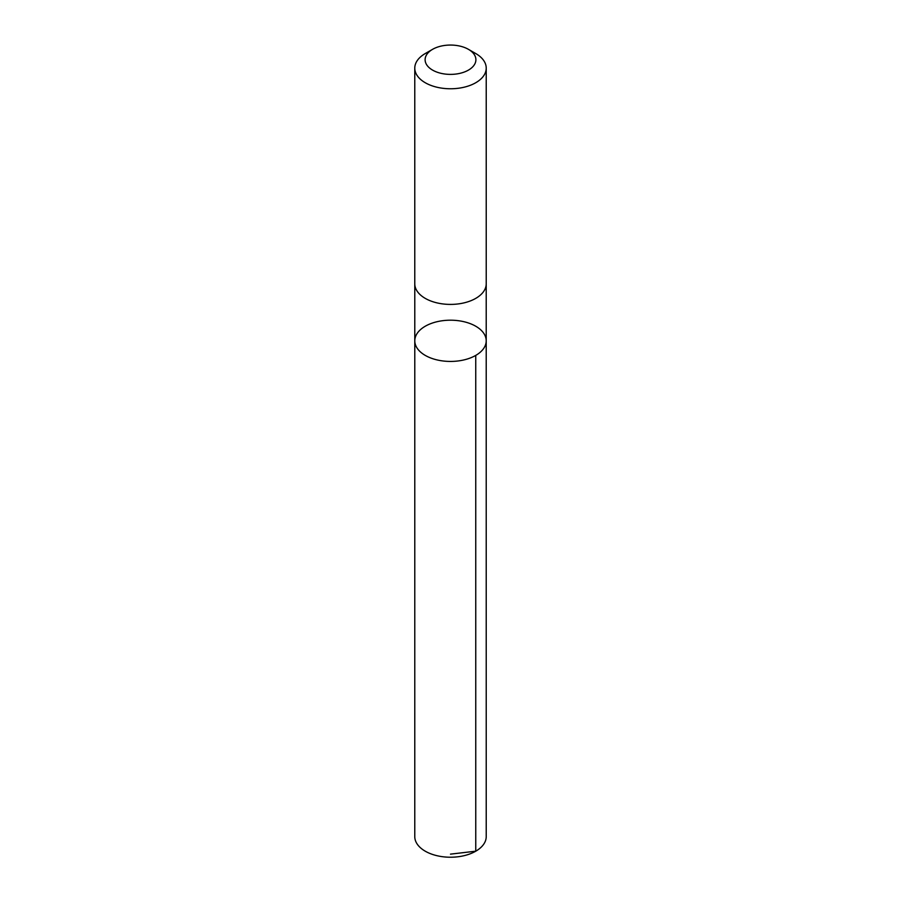 <?xml version="1.0" encoding="UTF-8"?>
<svg xmlns="http://www.w3.org/2000/svg" width="901" height="901" viewBox="0 0 901 901"><rect width="100%" height="100%" fill="white"/><g stroke="black" fill="none" stroke-linecap="round" stroke-linejoin="round"><path stroke-width="1.35" d="M462.889 321.477A35.713 20.622 180 0 1 486.213 340.815A35.713 20.622 180 0 1 450.5 361.436A35.713 20.622 180 0 1 414.787 340.815A35.713 20.622 180 0 1 462.889 321.477M414.775 836.601A35.725 20.622 0 0 0 438.111 855.95A35.725 20.622 0 0 0 486.225 836.601L486.213 340.815A35.713 20.622 180 0 1 450.5 361.436A35.713 20.622 180 0 1 414.787 340.815L414.775 836.601M432.536 49.352L425.238 53.553A35.725 20.622 0 0 0 414.775 68.138L414.775 283.781A35.725 20.622 0 0 0 438.111 303.13A35.725 20.622 0 0 0 486.225 283.781L486.225 68.138A35.725 20.622 0 0 0 475.762 53.553L468.464 49.352A25.408 14.675 0 0 0 432.536 49.352A25.408 14.675 0 0 0 441.681 73.477A25.408 14.675 0 0 0 471.899 67.631A25.408 14.675 0 0 0 468.464 49.352M414.775 68.138A35.725 20.622 0 0 0 438.111 87.487A35.725 20.622 0 0 0 486.225 68.138M450.5 854.137L475.762 851.186L475.751 355.399M414.787 284.22L414.787 340.815M486.213 284.22L486.213 340.815"/></g></svg>
